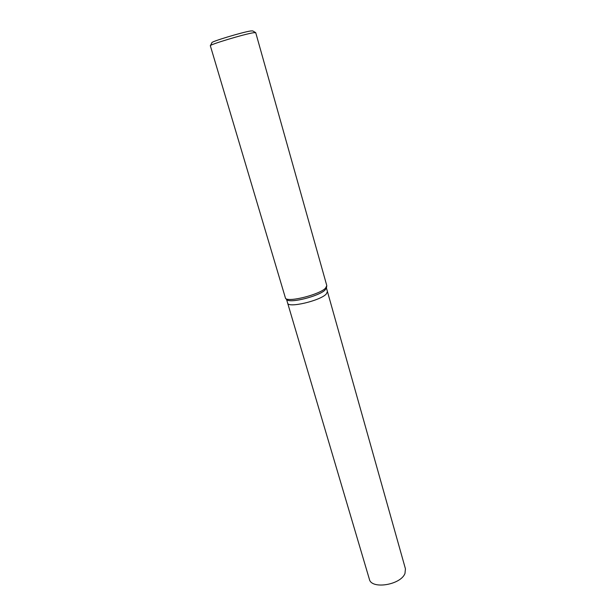 <?xml version="1.0" encoding="UTF-8"?>
<svg xmlns="http://www.w3.org/2000/svg" width="616" height="616" viewBox="0 0 616 616"><rect width="100%" height="100%" fill="white"/><g stroke="black" fill="none" stroke-linecap="round" stroke-linejoin="round"><path stroke-width="0.92" d="M326.334 288.072L325.063 289.997C319.35 296.073 290.452 303.465 286.987 299.769L286.702 299.507M287.649 303.111C287.888 308.293 319.966 300.854 326.218 294.094L327.45 291.622L326.218 294.094C319.966 300.854 287.888 308.293 287.649 303.111L286.54 299.361M255.725 32.663L326.811 285.662L325.51 288.196C319.527 294.54 289.166 302.317 285.57 298.467L210.349 45.769C208.57 44.883 244.614 33.995 253.561 32.725L255.732 32.671M255.548 32.563L252.783 30.923L250.797 30.954C242.673 32.063 210.249 41.88 211.912 42.72L210.441 45.584M326.395 287.857L405.436 568.822L404.982 573.411C400.862 584.977 371.317 589.697 369.377 579.232L287.657 303.141M326.234 288.442L326.734 286.579M286.987 299.769L285.57 298.467"/></g></svg>
